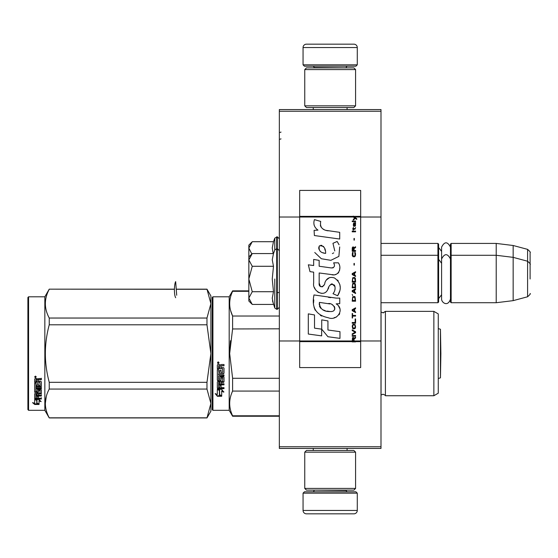 <?xml version="1.0" encoding="UTF-8"?>
<svg xmlns="http://www.w3.org/2000/svg" width="558" height="558" viewBox="0 0 558 558"><rect width="100%" height="100%" fill="white"/><g stroke="black" fill="none" stroke-linecap="round" stroke-linejoin="round"><path stroke-width="0.84" d="M380.995 109.57L380.995 111.258L279.342 111.258L380.995 111.258L380.995 217.02L360.67 217.02L360.67 190.424L299.674 190.424L299.674 217.02L279.342 217.02L279.342 109.57L380.995 109.57M380.995 446.742L279.342 446.742L279.342 448.43L380.995 448.43L380.995 217.02M380.995 340.98L360.67 340.98L360.67 217.02L353.284 217.02L354.79 218.087L353.277 219.385L353.277 220.096L355.293 218.443L356.736 219.385L356.736 218.68L353.277 216.113L353.277 217.02L299.674 217.02L299.674 340.98L279.342 340.98L279.342 217.02M279.342 446.742L279.342 340.98M357.28 64.84L355.92 66.193L304.417 66.193L303.057 64.84L357.28 64.84L357.28 47.556A3.39 3.39 -137.2 0 0 353.891 44.166L342.026 44.166M347.076 109.57L347.076 107.534M313.261 109.57L313.261 107.534M314.07 67.888L314.07 67.546A1.353 1.353 137.8 0 0 312.717 66.193M346.267 67.888L314.07 67.546M347.62 66.193A1.353 1.353 -137.8 0 0 346.267 67.546M303.057 64.84L303.057 47.556L357.28 47.556M318.311 44.166L306.447 44.166A3.39 3.39 137.2 0 0 303.057 47.556M306.447 44.166L353.891 44.166M303.057 493.16L304.417 491.807L355.92 491.807L357.28 493.16L303.057 493.16L303.057 510.444A3.39 3.39 42.8 0 0 306.447 513.834L318.311 513.834M313.261 448.43L313.261 450.466M347.076 448.43L347.076 450.466M346.267 490.112L346.267 490.454A1.353 1.353 -42.2 0 0 347.62 491.807M314.07 490.112L346.267 490.454M312.717 491.807A1.353 1.353 42.2 0 0 314.07 490.454M357.28 493.16L357.28 510.444L303.057 510.444M342.026 513.834L353.891 513.834A3.39 3.39 -42.8 0 0 357.28 510.444M353.891 513.834L306.447 513.834M304.752 105.839L306.447 107.534L353.891 107.534L355.586 105.839L304.752 105.839L304.752 69.583L306.447 67.888L353.891 67.888L355.586 69.583L304.752 69.583M347.278 69.583L313.059 69.583M355.586 69.583L355.586 105.839M304.752 488.417L306.447 490.112L353.891 490.112L355.586 488.417L304.752 488.417L304.752 452.161L306.447 450.466L353.891 450.466L355.586 452.161L304.752 452.161M347.278 452.161L313.059 452.161M355.586 452.161L355.586 488.417M380.995 302.722L437.925 302.722L437.925 243.421L380.995 243.421M437.925 302.722L438.609 302.045L438.609 244.097L437.925 243.421M451.143 302.722L450.466 302.045L450.466 244.097L451.143 243.421L496.215 243.421L496.215 302.722L451.143 302.722L451.143 243.421M513.158 245.499L527.589 249.363L527.589 296.772L513.158 300.643L513.158 245.499L496.215 243.421M530.1 267.142L530.1 267.136C530.1 248.436 530.1 248.436 530.1 267.142L530.1 279C530.1 260.3 530.1 260.3 530.1 279C530.1 297.7 530.1 297.7 530.1 279M273.19 253.569L272.248 247.926L273.49 241.705L274.787 238.147L274.787 250.012L276.698 248.673L276.698 309.327L277.305 309.327L279.342 307.298M272.248 247.878L272.248 248.254L272.248 247.878M248.84 283.345L248.84 286.219M273.49 241.705L252.244 241.705L248.84 248.059L248.84 256.973L251.742 254.071M251.818 253.995L248.84 248.059L248.84 245.115L251.742 242.214M251.749 303.936L248.84 301.027L248.84 298.077L252.244 304.431L273.49 304.431L272.248 298.209L273.49 291.715L272.248 279L273.49 266.285L272.248 259.791L273.49 253.569L252.244 253.569L248.84 259.923L248.84 298.077L252.251 291.715L248.84 279L252.251 266.285L273.49 266.285M274.787 279L274.787 307.988L274.787 279M272.499 300.818L274.787 307.988L276.698 309.327M272.248 298.265L272.248 297.881L272.248 298.265M272.248 259.735L272.248 260.119L272.248 259.735M252.251 266.285L248.84 259.923L248.84 256.973M273.49 291.715L252.251 291.715M450.466 299.011C447.962 307.298 441.448 302.582 441.587 299.011L441.587 247.131C444.545 241.405 447.509 241.405 450.466 247.131M212.242 297.47L212.242 353.549L212.242 297.47L212.919 296.793L212.919 410.311L212.242 409.635L212.242 358.85M212.242 358.934L212.242 404.383L212.242 358.934M212.242 348.227L212.242 302.722L212.242 348.227M206.976 417.935L210.889 411.155L210.889 403.441L206.976 389.065L206.976 382.307L210.889 353.549L206.976 324.798L206.976 318.039L210.889 303.664L206.976 289.163L210.889 295.942L210.889 403.441L206.976 417.935L49.243 417.935L44.842 410.311L28.577 410.311L27.9 409.635L27.9 297.47L28.577 296.793L28.577 410.311M174.41 289.163L49.243 289.163L44.842 296.793L44.842 410.311L49.243 417.816C44.075 408.233 44.075 398.649 49.243 389.065L206.976 389.065M438.267 357.741L438.267 351.435M212.242 353.549L212.242 409.635L212.242 353.549M212.242 350.689L212.242 302.722L212.242 350.689M382.969 394.213C384.901 394.966 385.718 395.476 385.404 395.741L433.859 395.741L433.859 311.364L385.404 311.364L385.404 395.741C385.718 395.476 384.901 394.966 382.969 394.213L380.995 395.057M433.859 311.364L438.267 313.903L438.267 393.195L433.859 395.741M279.342 415.801L232.609 415.801L232.609 416.24L279.342 416.24M279.342 391.074L232.609 391.074C228.724 399.319 228.724 407.563 232.609 415.801M279.342 378.275L232.609 378.275L232.609 391.074M248.84 291.297L232.609 291.297L232.609 290.858L248.84 290.858M279.342 328.822L232.581 328.962M230.489 340.715L229.673 353.549L232.609 328.822L232.609 316.023C228.724 307.786 228.724 299.541 232.609 291.297M230.656 310.715L232.609 316.023L279.342 316.023M232.609 378.275L229.673 353.549M212.919 296.793L229.185 296.793L229.185 410.311L232.609 416.24M219.629 390.321L217.327 389.282L221.631 389.282L223.793 392.169L221.7 391.249L221.7 396.082L219.629 395.245L219.629 389.882L218.283 389.282M221.7 395.573L219.629 394.743M221.7 390.802L221.7 391.249L221.7 390.802L223.793 391.709M217.362 396.278L221.7 396.278L219.392 395.343L219.392 390.426L217.327 389.498L217.327 394.485L215.193 393.592L217.362 396.278L215.772 393.836M220.431 395.762L217.362 395.762M222.747 377.871L222.544 381.477L217.85 381.477L217.327 381.93L217.327 388.249L217.85 388.668L224.002 388.668L224.002 387.664L221.087 387.664L221.087 385.278L219.831 385.278L219.831 387.664L218.583 387.503L218.583 384.86L224.002 384.86L224.002 383.799L221.087 383.799L221.087 382.383L223.479 382.383L224.002 381.93L224.002 377.292L223.479 376.81L220.361 376.81L219.831 377.292L219.831 379.37L218.583 379.37L218.583 376.078L224.002 376.078L224.002 374.913L218.583 374.913L218.583 373.734L223.479 373.734L224.002 373.232L224.002 368.14L223.479 367.61L221.087 367.61L221.087 366.341L221.617 365.811L224.002 365.811L224.002 364.514L221.289 364.514L220.515 365.323L219.733 364.514L217.85 364.514L217.327 365.058L217.327 368.629L222.544 368.629L222.747 372.277L221.087 372.472L221.087 370.24L219.831 370.24L219.831 372.472L218.785 372.472L218.583 369.64L217.327 369.64L217.327 380.228L217.85 380.689L217.327 379.907M222.544 377.982L221.087 378.171L221.087 380.228L220.563 380.689L217.85 380.368M220.563 380.689L217.85 380.689M221.087 378.171L221.289 377.689L222.544 377.689M224.002 388.249L217.85 388.249L217.327 387.838M218.583 384.86L218.583 384.483L224.002 384.483M221.087 382.383L224.002 381.595M218.583 376.078L224.002 375.806M224.002 373.002L223.479 373.49L218.583 373.734M221.087 366.341L221.617 365.664L224.002 365.664M218.171 363.635L218.171 361.849L219.022 362.742L218.171 363.635L219.022 362.686M222.544 368.629L217.327 368.447M218.785 382.383L219.831 382.383L219.831 383.799L218.583 383.632L218.785 382.042L218.583 383.269M219.831 382.383L218.785 382.042M218.785 365.811L219.831 365.811L219.831 367.61L218.583 367.61L218.583 365.867M219.831 365.811L218.785 365.664M221.087 379.907L220.563 380.368M218.764 362.33L217.669 362.33L217.571 363.112L218.764 363.112L218.241 362.93L218.764 362.33L218.276 362.33M218.018 362.93L217.815 362.581L218.018 362.93M46.286 396.48L45.331 403.441M34.854 398.928L35.203 398.928M36.312 399.479L36.981 399.702L36.981 403.79L39.046 404.362L39.046 400.379L40.26 400.77M36.981 403.19L39.046 403.755M39.046 400.951L41.146 401.62L38.983 399.479L34.68 399.479L36.981 400.26M33.571 402.946L34.715 403.88L36.835 403.88M34.68 402.674L34.68 399.64L36.744 400.337L36.744 403.26M36.744 400.337L36.744 403.859L39.046 404.487L34.715 404.487L34.715 403.88M34.68 399.64L34.68 403.267L32.545 402.639L34.715 404.487M34.68 379.049L34.68 382.279L39.897 382.279L34.68 381.937L34.68 379.049L35.203 378.554L37.086 378.554L37.86 379.294L38.642 378.554L41.355 378.554L41.355 379.733L38.962 379.733L41.355 379.419L41.355 378.254M38.962 379.733L38.439 379.9L38.439 381.365L40.832 381.365L41.355 381.839L41.355 385.948L40.832 386.778L35.928 386.778L35.928 386.38L40.832 386.38M41.355 381.839L41.355 386.345L40.832 386.778M41.355 387.385L41.355 388.375L35.928 388.375L35.928 388.793L41.355 388.793L41.355 387.796L35.928 387.796L35.928 386.778M35.928 388.793L35.928 391.57L37.184 391.57L37.184 389.826L37.184 391.116M37.184 389.826L37.714 389.421L41.355 389.826L41.355 393.209L38.439 393.571L38.439 394.053L38.439 393.571M41.355 389.826L41.355 393.683L38.439 394.053L38.439 395.204L41.355 395.204L41.355 396.047L35.928 396.047L35.928 395.538L41.355 395.538L41.355 394.701M35.928 396.047L35.928 398.119L37.184 398.245L37.184 396.382L37.184 397.708M37.184 396.382L38.439 396.382L38.439 397.708M38.439 396.382L38.439 398.245L41.355 398.245L41.355 399.012L35.203 399.012L35.203 398.468L41.355 398.468L41.355 397.708M35.203 399.012L34.68 398.691L34.68 393.683L34.68 398.154L35.203 398.468M40.099 390.126L40.099 390.565L39.897 389.972L38.642 389.972L38.439 390.565L38.439 390.126M37.916 392.665L37.916 392.197L34.68 391.821L34.68 383.179L34.68 392.288L37.916 392.665L38.439 392.288L38.439 390.565L40.099 390.565L39.897 393.313L34.68 393.683M38.439 391.821L37.916 392.197M34.68 383.179L35.928 383.179L35.928 385.125M35.928 383.179L35.928 385.508L37.184 385.676L37.184 383.709L37.184 385.292M37.184 383.709L38.439 383.709L38.439 385.292M38.439 383.709L38.439 385.676L40.099 385.508L39.897 382.279M35.928 394.199L35.928 395.064L37.184 395.204L37.184 393.571L37.184 394.053L35.928 394.199L35.928 393.711L35.928 394.569M37.184 379.733L35.928 379.921L35.928 381.365L37.184 381.365L37.184 379.419L35.928 379.607M35.928 393.711L37.184 393.571M38.962 379.419L38.439 379.9M35.524 377.745L34.68 376.929L35.524 376.099L35.524 377.745L34.973 377.264M34.924 377.222L34.687 376.783M174.403 289.281L49.243 289.163L44.842 296.793L28.577 296.793M206.976 417.816L49.243 417.816M206.976 382.307L49.243 382.307L49.243 389.065M206.976 324.798L49.243 324.798C44.075 343.965 44.075 363.132 49.243 382.307M206.976 318.039L49.243 318.039L49.243 324.798M206.976 289.281L176.251 289.281M49.243 318.039C44.075 308.455 44.075 298.872 49.243 289.281M36.117 377.096L34.924 377.264L35.021 376.545L36.117 376.545L35.593 376.866L36.117 377.096L35.593 376.978M440.45 353.549L440.45 329.241L438.267 328.606L440.45 329.241L440.876 353.549L440.45 377.857L440.45 353.549M175.665 297.714C173.775 294.526 174.256 283.785 175.665 281.609L176.705 295.259M354.072 340.98L354.072 338.964L355.586 338.022L355.586 337.192L353.925 338.26L353.277 337.311L352.482 337.785L352.196 341.887L355.586 341.887L355.586 340.98L352.558 340.98L352.991 338.022L353.639 338.727L353.639 340.98M328.174 230.824C322.182 230.063 319.699 226.932 320.731 221.428L314.433 219.629C313.066 223.904 314.245 227.406 317.969 230.133L314.091 230.349L314.384 235.539L339.71 239.033L339.71 232.33L325.823 230.335M337.144 241.461L332.959 243.309L337.144 241.461L339.048 244.746M319.169 283.066L319.169 272.967L331.215 274.543C338.406 276.88 342.214 268.14 338.357 262.825L333.649 262.825C335.281 266.006 334.458 267.707 331.194 267.931L319.155 266.243L319.155 260.384L313.659 259.435L313.659 265.531L308.33 264.806L309.99 271.641L313.659 272.144L313.659 283.066C312.201 290.76 324.1 298.049 327.818 289.407C329.06 284.866 331.278 283.45 334.486 285.166C335.616 288.249 335.121 291.095 333.007 293.71L337.653 295.754C341.977 288.612 340.917 282.683 334.486 277.968C329.841 276.531 326.646 278.107 324.889 282.683C324.833 287.098 318.339 288.521 319.169 283.066L320.515 286.7M336.153 298.105L313.98 294.945C311.364 307.584 316.093 315.179 328.174 317.725C337.158 321.436 345.207 309.188 336.153 303.859L339.752 303.657L339.752 298.105L336.153 298.105M321.722 319.86L321.722 329.164L327.937 336.725L339.975 338.371L339.975 331.661L327.944 330.001L327.944 320.934L321.722 319.86M308.302 334.04L321.659 335.867L321.659 329.157L314.524 328.153L314.524 314.942L308.302 313.868L308.302 334.04M352.196 336.244L355.586 336.244L355.586 335.532L352.196 335.532L352.196 336.244M352.196 334.584L355.586 332.694L355.586 331.745L352.196 329.848L352.196 330.559L355.153 332.219L352.196 333.879L352.196 334.584M352.196 326.06L352.698 328.55L353.347 328.906L355.076 328.55L355.586 327.009L355.076 324.526L352.991 324.289L352.196 326.06M352.196 322.51L352.196 323.221L355.586 323.221L355.586 318.96L355.153 318.96L355.153 322.51L352.196 322.51M355.586 308.539L355.586 307.828L352.196 309.725L352.196 310.673L355.586 312.564L355.586 311.852L354.721 311.378L354.721 309.013L355.586 308.539M355.076 296.821L354.428 296.465L352.698 296.821L352.196 301.201L355.586 301.201L355.076 296.821M352.698 295.517L352.196 294.45L352.698 295.517M352.196 291.611L355.586 293.501L355.586 292.79L354.721 292.322L354.721 289.951L355.586 289.476L355.586 288.765L352.196 290.662L352.196 291.611M355.369 283.91L354.428 283.087L352.698 283.443L352.196 287.823L355.586 287.823L355.369 283.91M355.369 278.233L354.428 277.403L352.698 277.758L352.196 282.139L355.586 282.139L355.369 278.233M354.358 265.092L354.358 263.432L353.995 263.432L353.995 265.092L354.358 265.092M352.196 231.821L355.586 231.821L355.586 231.11L352.196 231.11L352.196 231.821M355.509 223.884L355.586 222.586L353.639 222.942L353.277 224.951L353.709 226.374L353.709 223.535L354.072 223.416L354.142 225.425L354.721 226.374L355.439 225.899L355.509 223.884M352.558 313.512L352.196 313.512L352.196 318.011L352.558 318.011L352.558 316.114L355.586 316.114L355.586 315.409L352.558 315.409L352.558 313.512M355.586 271.718L352.196 273.615L352.196 274.557L355.586 276.454L355.586 275.743L354.721 275.268L354.721 272.904L355.586 272.43L355.586 271.718M355.007 229.212L355.586 227.559L354.86 228.62L353.563 228.62L353.277 227.322L353.277 228.62L352.698 228.62L353.277 230.161L353.563 229.212L355.007 229.212M355.076 252.3L354.721 252.181L355.076 255.383L354.428 256.087L352.844 255.738L353.061 252.181L352.412 252.774L352.265 255.501L352.991 256.68L354.428 256.799L355.369 255.976L355.586 253.841L355.076 252.3M355.586 250.528L354.072 250.528L354.072 248.512L355.586 247.564L355.586 246.741L353.925 247.801L353.493 246.971L352.775 246.971L352.265 247.801L352.196 251.239L355.586 251.239L355.586 250.528M354.358 240.107L354.358 238.447L353.995 238.447L353.995 240.107L354.358 240.107M355.586 221.638L355.586 221.045L352.196 221.045L352.196 221.638L355.586 221.638M352.196 341.782L355.586 341.782M324.337 229.777L323.075 228.989M321.038 227.071L320.341 225.299M314.056 224.86L314.37 225.725M332.959 243.309L334.765 250.933M333.74 252.872L332.38 253.59M314.754 252.495L321.338 258.738L330.873 260.328L338.866 256.387L339.71 246.964M337.653 295.754L339.885 290.634M340.143 286.714L339.843 284.524M338.204 280.862L337.541 280.032M329.52 277.598L326.277 280.116M323.738 285.194L322.977 286.324M322.636 286.617L321.917 286.924M327.246 290.592L328.732 287.782M330.029 285.229L330.406 284.726M331.027 284.203L331.85 283.882M332.122 283.848L335.051 286.686M335.1 288.416L334.814 290.09M314.524 287.621L315.165 289.044M317.495 291.792L318.869 292.608M321.08 293.264L322.119 293.355M324.623 292.936L326.102 291.987M333.649 262.825L334.395 264.841M333.279 267.735L331.975 267.966M332.149 274.641L333.224 274.689M335.009 274.606L336.334 274.229M337.834 273.364L338.699 272.513M339.529 270.609L339.808 267.973M330.629 297.644L328.432 297.344M334.103 317.711L336.348 317.09M339.131 314.747L339.689 313.533M340.122 311.057L340.094 309.976M339.899 308.748L338.49 305.917M313.798 299.876L313.554 303.001M314.035 307.2L315.186 310.199M320.362 315.354L321.666 316.037M352.558 340.98L299.674 340.98L299.674 367.576L360.67 367.576L360.67 340.98L355.586 340.98M324.798 253.262L322.754 252.69M320.097 251.212L318.82 248.868M318.778 248.624L318.813 246.943M320.815 245.269L322.036 245.478M323.354 246.28L324.289 247.731M324.749 248.903L325.168 250.416M328.174 303.594C333.817 302.471 338.134 311.887 330.524 311.538C323.333 311.817 319.622 308.769 319.399 302.38L329.897 303.936M332.177 304.773L332.763 305.114M334.242 306.342L334.744 307.416M334.842 308.295L334.779 308.825M334.744 309.425L333.684 310.806M331.766 311.531L331.326 311.559M329.429 311.427L326.953 311.071M325.216 310.68L322.503 309.662M320.536 308.156L319.413 306M319.26 304.71L319.309 303.266M354.323 217.02L353.681 216.371L360.67 216.371M325.635 253.388C320.425 252.907 318.339 250.382 319.385 245.813C323.661 245.548 325.746 248.073 325.635 253.388M352.628 326.06L353.061 324.993L354.721 324.993L355.153 326.06L354.937 327.839L353.061 328.076L352.628 326.06M354.428 309.132L354.428 311.259L352.482 310.199L354.428 309.132M352.628 298.356L353.061 297.295L354.721 297.295L355.153 300.49L352.628 300.49L352.628 298.356M354.428 290.069L354.428 292.204L352.482 291.137L354.428 290.069M352.628 284.978L353.061 283.91L354.721 283.91L355.153 287.112L352.628 287.112L352.628 284.978M352.628 279.293L353.061 278.233L354.721 278.233L355.153 281.427L352.628 281.427L352.628 279.293M354.79 223.416L355.293 224.476L355.007 225.781L354.358 224.714L354.358 223.416L354.79 223.416M354.428 273.022L354.428 275.15L352.482 274.09L354.428 273.022M353.639 250.528L352.558 250.528L352.991 247.564L353.563 247.919L353.639 250.528M353.277 216.483L353.681 216.483L353.277 216.218M274.787 238.147L277.305 236.808L277.305 309.327M276.698 236.808L276.698 248.673L277.305 248.673L279.342 250.702M381.051 395.008L381.051 312.089L383.444 312.843M217.85 388.668L217.85 388.249M355.586 341.517L352.196 341.517M353.277 216.371L299.674 216.371M352.196 341.629L299.674 341.629M360.67 341.629L355.586 341.629M441.587 251.407L438.609 247.487M527.589 249.363C529.954 251.47 530.791 252.558 530.1 252.641M277.305 292.552L279.342 292.552M380.995 255.278L437.925 255.278L438.609 255.955M441.587 294.736L438.609 298.656M441.587 263.264L438.609 259.344M450.466 255.955L451.143 255.278L496.215 255.278L513.158 257.357L527.589 261.228C529.954 263.327 530.791 264.415 530.1 264.499M513.158 300.643L496.215 302.722M527.589 296.772C529.954 294.673 530.791 293.585 530.1 293.501M277.305 236.808L279.342 238.845M273.49 253.569L274.787 250.012M450.466 258.989C447.509 253.262 444.545 253.262 441.587 258.989M385.285 311.573L384.894 312.082M438.267 378.498L440.45 377.857L438.267 378.498M281.03 132.1L280.018 132.441M385.404 311.364L382.969 312.885M229.185 296.793L232.609 290.858M212.919 410.311L229.185 410.311M206.976 289.163L176.244 289.163M440.45 329.241L440.876 353.549L440.45 377.857M281.03 138.879L280.018 139.221"/></g></svg>
